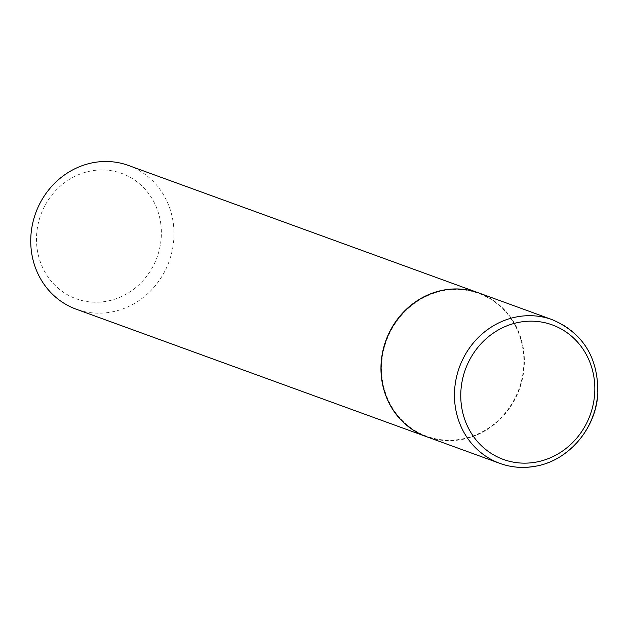 <?xml version="1.0" encoding="UTF-8"?>
<svg xmlns="http://www.w3.org/2000/svg" width="629" height="629" viewBox="0 0 629 629"><rect width="100%" height="100%" fill="white"/><g stroke="black" fill="none" stroke-linecap="round" stroke-linejoin="round"><path stroke-width="0.47" stroke-dasharray="3.15 2.36" d="M478.897 292.98A76.471 70.959 -70 0 1 523.886 370.017A76.471 70.959 -70 0 1 462.818 439.341A76.471 70.959 -70 0 1 426.596 436.715M523.202 350.668A75.983 70.503 -70 0 1 462.755 438.869A75.983 70.503 -70 0 1 382.29 379.028A75.983 70.503 -70 0 1 442.737 290.826A75.983 70.503 -70 0 1 523.202 350.668M478.811 292.957A76.471 70.959 -70 0 1 523.485 350.518A76.471 70.959 -70 0 1 426.509 436.683M128.513 165.474A76.471 70.959 -70 0 1 173.274 223.067A76.471 70.959 -70 0 1 76.211 309.201M160.765 223.649A66.682 61.87 -70 0 1 107.716 301.047A66.682 61.87 -70 0 1 37.095 248.534A66.682 61.87 -70 0 1 90.144 171.127A66.682 61.87 -70 0 1 160.765 223.649M552.231 319.674A76.471 70.959 -70 0 1 597.22 396.702A76.471 70.959 -70 0 1 536.152 466.034"/><path stroke-width="0.94" d="M426.596 436.715A76.471 70.959 -70 0 1 381.606 359.678A76.471 70.959 -70 0 1 442.674 290.354A76.471 70.959 -70 0 1 478.897 292.98L552.231 319.674A76.471 70.959 -70 0 0 516.008 317.04A76.471 70.959 -70 0 0 454.94 386.363A76.471 70.959 -70 0 0 499.929 463.4L426.596 436.715M426.509 436.683A76.471 70.959 -70 0 1 426.423 436.652A76.471 70.959 -70 0 1 381.661 379.051A76.471 70.959 -70 0 1 478.724 292.925A76.471 70.959 -70 0 1 478.811 292.957M426.423 436.652L76.211 309.201A76.471 70.959 -70 0 1 31.45 251.608A76.471 70.959 -70 0 1 128.513 165.474L478.724 292.925M536.152 466.034A76.471 70.959 -70 0 1 499.929 463.4C511.754 467.638 523.933 468.526 536.474 466.058C568.946 460.145 595.875 428.467 597.802 393.943C598.501 357.925 583.311 333.166 552.231 319.674M537.221 461.89A71.58 66.415 -70 0 1 461.427 405.516A71.58 66.415 -70 0 1 518.367 322.433A71.58 66.415 -70 0 1 594.169 378.807A71.58 66.415 -70 0 1 537.221 461.89"/></g></svg>
